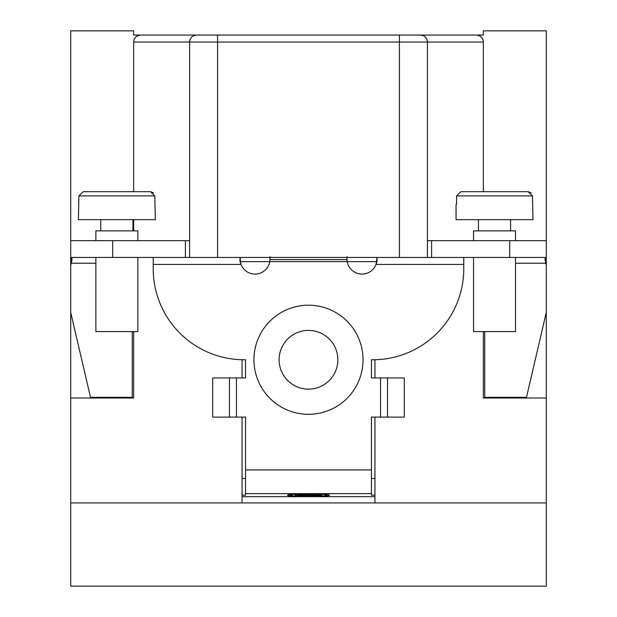 <?xml version="1.0" encoding="UTF-8"?>
<svg xmlns="http://www.w3.org/2000/svg" width="617" height="617" viewBox="0 0 617 617"><rect width="100%" height="100%" fill="white"/><g stroke="black" fill="none" stroke-linecap="round" stroke-linejoin="round"><path stroke-width="0.93" d="M483.342 331.576L483.342 398.019L546.284 398.019L546.284 586.15L70.716 586.15L70.716 398.019L133.658 398.019L133.658 331.576M546.284 502.924L70.716 502.924M546.284 398.019L546.284 312.379L526.494 397.302L484.738 397.302L484.738 331.576M545.474 257.497L545.767 260.312A41.964 41.324 0 0 0 546.284 262.472L546.284 257.443L509.735 257.443L509.735 240.661L546.284 240.661L546.284 30.85L483.342 30.85L483.342 35.046L469.352 35.046M374.943 417.107L374.943 502.924M374.943 359.734L374.943 377.943M346.955 257.443L347.186 261.639L376.493 261.639L376.015 264.438L377.01 261.477L377.01 257.443M239.99 257.443L239.99 261.477L240.985 264.438L240.507 261.639L269.799 261.639L270.022 257.443M242.057 377.943L242.057 359.734M242.057 502.924L242.057 417.107M463.76 257.443L463.76 268.842A90.915 90.915 0 0 1 372.845 359.757L371.442 359.757L371.442 377.943L404.312 377.943L404.312 417.107L371.442 417.107L371.442 495.204L374.943 495.204M308.492 389.134A29.377 29.377 0 0 0 337.861 359.757A29.377 29.377 0 0 0 308.492 330.388A29.377 29.377 0 0 0 279.115 359.757A29.377 29.377 0 0 0 308.492 389.134M346.955 256.68L347.186 261.639A15.032 15.032 0 0 0 376.015 264.438L463.76 264.438M242.057 495.204L245.543 495.204L245.543 417.107L212.672 417.107L212.672 377.943L245.543 377.943L245.543 359.757L244.139 359.757A90.915 90.915 0 0 1 153.224 268.842L153.224 257.443M153.224 264.438L240.985 264.438A15.016 15.016 0 0 0 269.799 261.639L270.022 256.68M376.486 261.639L376.918 257.443M483.342 35.046L196.599 35.046A6.995 6.995 0 0 0 189.604 42.041L189.905 40.02M133.658 191.702L133.658 42.041C133.827 38.015 136.164 35.686 140.653 35.046L196.599 35.046L194.239 35.454M140.653 35.046L133.658 35.046L133.658 30.85L70.716 30.85L70.716 240.661L189.604 240.661M112.68 240.661L112.68 257.443L70.716 257.443L70.716 262.41A41.964 41.324 0 0 0 71.217 260.312L71.503 257.497M132.239 331.576L132.239 397.302L90.491 397.302L70.716 312.457L70.716 398.019M133.958 40.005A6.995 6.995 0 0 1 134.884 38.092M136.311 36.557A6.995 6.995 0 0 1 138.293 35.454M190.877 38.023L192.249 36.565M133.658 42.041L399.415 42.041L399.415 257.443L427.396 257.443L427.396 42.041A6.995 6.995 0 0 0 420.401 35.046L422.761 35.454M399.415 35.046L399.415 42.041L427.396 42.041L427.087 40.005M426.17 38.092L424.743 36.557M483.342 191.702L483.342 42.041C483.173 38.015 480.836 35.686 476.347 35.046M478.715 35.454A6.995 6.995 0 0 1 480.705 36.565M482.078 38.023A6.995 6.995 0 0 1 483.042 40.02M483.342 42.041L427.396 42.041L427.396 240.661L509.735 240.661M133.658 230.874L133.658 219.683M240.082 257.443L240.514 261.639M399.415 257.443L189.604 257.443L189.604 42.041M427.396 257.443L431.591 257.443L431.591 240.661M431.591 257.443L509.735 257.443M546.284 240.661L546.284 257.443M545.767 260.312L545.767 263.228L544.873 259.086L545.767 257.443M546.284 262.472L546.284 312.379M515.504 263.228L545.767 263.228A41.964 41.324 180 0 0 546.284 265.387M112.68 257.443L189.604 257.443M70.716 257.443L70.716 240.661M185.409 257.443L185.409 240.661M371.442 478.46L374.943 478.46M242.057 478.46L245.543 478.46M374.943 496.67L242.057 496.67M287.507 495.204A20.978 1.465 180 0 0 308.492 496.67A20.978 1.465 180 0 0 329.47 495.204A20.978 1.465 180 0 0 308.492 493.747A20.978 1.465 180 0 0 287.507 495.204M326.678 494.479L326.678 495.204A18.186 1.265 -0 0 1 308.492 496.477A18.186 1.265 -0 0 1 290.306 495.204A18.186 1.265 -0 0 1 308.492 493.939A18.186 1.265 -0 0 1 326.678 495.204M290.306 494.479L290.306 495.204M295.204 495.304L321.781 495.304L309.888 495.497L309.888 496.284L307.096 496.284L307.096 495.497L295.204 495.497M318.981 494.865L298.003 495.058L318.981 495.058M316.182 494.425L300.795 494.618L316.182 494.618M387.53 377.943L387.53 417.107M229.455 417.107L229.455 377.943M71.217 257.443L72.112 259.086L71.217 263.228L71.217 260.312M70.716 312.457L70.716 265.325A41.964 41.324 180 0 0 71.217 263.228L95.882 263.228M70.716 265.325L70.716 262.41M515.504 240.661L515.504 230.874L473.54 230.874L473.54 240.661M515.504 257.443L515.504 331.576L473.54 331.576L473.54 257.443M460.837 191.702L494.132 191.702L460.837 191.702L456.58 195.905L460.837 191.702L528.214 191.702L532.471 195.905L532.988 219.683L456.056 219.683L456.056 204.296L456.58 204.296L456.056 204.296M531.222 192.928L528.252 191.702M532.471 195.905L456.58 195.905L456.58 204.296M494.132 191.702L528.214 191.702L494.132 191.702M137.846 240.661L137.846 230.874L95.882 230.874L95.882 240.661M137.846 257.443L137.846 331.576L95.882 331.576L95.882 257.443M155.33 219.683L78.398 219.683L78.914 195.905L83.179 191.702L150.548 191.702L154.813 195.905L155.33 219.683M153.556 192.928L150.594 191.702M83.179 191.702L116.474 191.702L83.179 191.702L78.914 195.905L154.813 195.905M116.474 191.702L150.548 191.702L116.474 191.702M308.492 414.308A54.551 54.551 0 0 0 363.043 359.757A54.551 54.551 0 0 0 308.492 305.207A54.551 54.551 0 0 0 253.942 359.757A54.551 54.551 0 0 0 308.492 414.308M347.186 261.639L269.799 261.639M380.535 417.107L380.535 377.943M245.543 469.923L371.442 469.923M236.45 377.943L236.45 417.107M270.022 259.595L346.955 259.595M217.585 257.443L217.585 35.046M371.442 493.646L245.543 493.646M346.955 260.181L346.955 259.749M478.437 219.683L478.437 230.874M510.606 219.683L510.606 230.874M100.779 219.683L100.779 230.874M132.948 219.683L132.948 230.874"/></g></svg>
